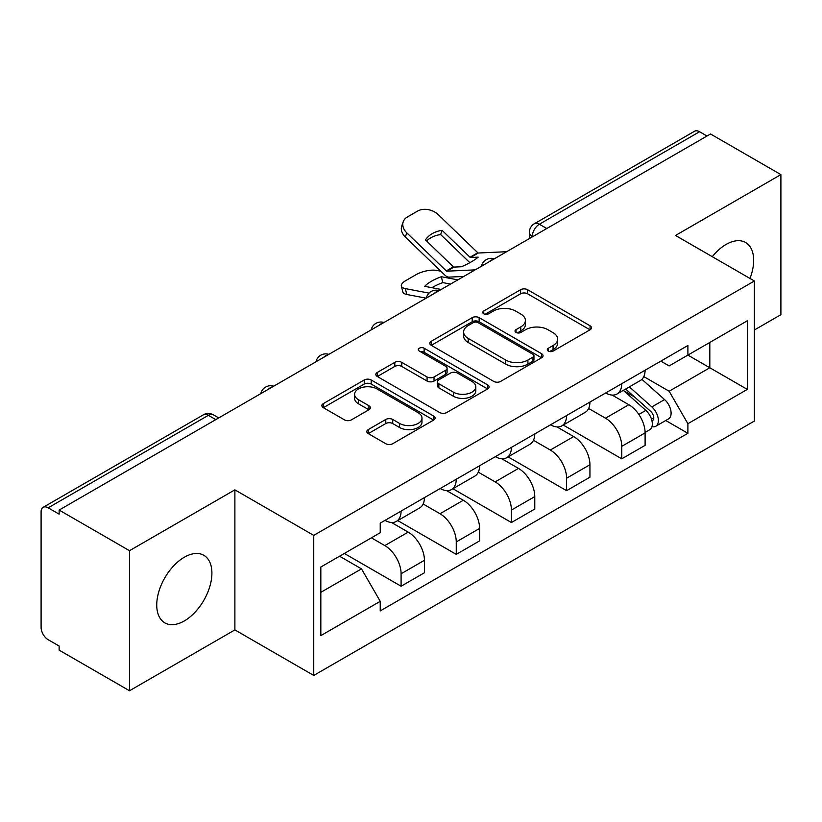 <?xml version="1.0" encoding="UTF-8"?>
<svg xmlns="http://www.w3.org/2000/svg" width="822" height="822" viewBox="0 0 822 822"><rect width="100%" height="100%" fill="white"/><g stroke="black" fill="none" stroke-linecap="round" stroke-linejoin="round"><path stroke-width="1.23" d="M548.305 351.076A3.432 1.983 0 0 0 553.165 351.076L590.052 329.786A4.911 2.836 0 0 0 591.491 327.783A4.911 2.836 0 0 0 590.052 325.779L527.57 289.704A4.911 2.836 0 0 0 520.624 289.704L483.747 310.993A3.432 1.983 0 0 0 482.74 312.401A3.432 1.983 0 0 0 483.747 313.798A3.432 1.983 0 0 0 488.607 313.798L493.375 311.045A15.71 9.073 0 0 1 515.589 311.045L520.799 314.055A15.71 9.073 0 0 1 525.402 320.467A15.71 9.073 0 0 1 520.799 326.879L516.031 329.632A3.432 1.983 0 0 0 515.024 331.04A3.432 1.983 0 0 0 516.031 332.437A3.432 1.983 0 0 0 520.891 332.437L525.659 329.684A15.71 9.073 0 0 1 547.873 329.684L553.083 332.694A15.71 9.073 0 0 1 557.686 339.106A15.71 9.073 0 0 1 553.083 345.517L548.305 348.271A3.432 1.983 0 0 0 547.298 349.669A3.432 1.983 0 0 0 548.305 351.076L548.305 348.271M184.323 620.929A39.004 22.523 120 0 0 209.805 586.559A39.004 22.523 120 0 0 203.825 555.292A39.004 22.523 120 0 0 184.323 557.224A39.004 22.523 120 0 0 158.841 591.604A39.004 22.523 120 0 0 164.821 622.86A39.004 22.523 120 0 0 184.323 620.929M749.972 278.442A39.004 22.523 120 0 0 745.595 242.511A39.004 22.523 120 0 0 726.083 244.442A39.004 22.523 120 0 0 712.284 256.69M368.246 429.587A4.911 2.836 0 0 0 366.807 431.591A4.911 2.836 0 0 0 368.246 433.595L385.775 443.716A4.911 2.836 0 0 0 392.711 443.716L433.677 420.063A4.911 2.836 0 0 0 435.115 418.059A4.911 2.836 0 0 0 433.677 416.055L371.195 379.98A4.911 2.836 0 0 0 364.249 379.98L323.293 403.633A4.911 2.836 0 0 0 321.854 405.636A4.911 2.836 0 0 0 323.293 407.64L344.469 419.867A4.911 2.836 0 0 0 351.405 419.867L368.934 409.746A4.911 2.836 0 0 0 370.373 407.743A4.911 2.836 0 0 0 368.934 405.739L358.433 399.677A13.131 7.583 0 0 1 354.59 394.313A13.131 7.583 0 0 1 362.697 387.306A13.131 7.583 0 0 1 377.01 388.95L418.141 412.706A13.131 7.583 0 0 1 421.984 418.059A13.131 7.583 0 0 1 413.877 425.066A13.131 7.583 0 0 1 399.574 423.422L392.711 419.467A4.911 2.836 0 0 0 385.775 419.467L368.246 429.587L368.246 433.595M313.747 535.379L234.887 489.85L129.506 550.689L59.133 510.061L710.527 133.986L780.9 174.613L675.52 235.462L754.38 280.99L313.747 535.379L313.747 675.437L754.38 421.049L754.38 280.99M493.724 381.387A4.911 2.836 0 0 0 500.67 381.387L541.626 357.745A4.911 2.836 0 0 0 543.065 355.731A4.911 2.836 0 0 0 541.626 353.727L479.144 317.662A4.911 2.836 0 0 0 472.208 317.662L431.242 341.305A4.911 2.836 0 0 0 429.803 343.308A4.911 2.836 0 0 0 431.242 345.312L493.724 381.387M420.638 351.816A3.432 1.983 0 0 1 424.131 352.299L424.131 348.22L487.652 384.891A4.911 2.836 0 0 1 489.09 386.895A4.911 2.836 0 0 1 487.652 388.898L446.695 412.552A4.911 2.836 0 0 1 439.749 412.552L377.267 376.476L377.267 372.469A4.911 2.836 0 0 0 375.829 374.472A4.911 2.836 0 0 0 377.267 376.476M377.267 372.469L394.796 362.348A4.911 2.836 0 0 1 401.742 362.348L427.08 376.979A4.911 2.836 0 0 0 434.026 376.979L445.647 370.27A4.911 2.836 0 0 0 447.086 368.256A4.911 2.836 0 0 0 445.647 366.252L419.271 351.025A3.432 1.983 0 0 1 418.264 349.627A3.432 1.983 0 0 1 420.381 347.788A3.432 1.983 0 0 1 424.131 348.22M129.506 550.689L129.506 690.757L59.133 650.13L59.133 646.041L48.169 639.711A9.998 5.775 -120 0 1 41.1 627.463L41.1 511.901A9.998 5.775 -120 0 1 43.176 507.318L203.363 414.833A9.998 5.775 60 0 1 208.367 415.326L48.169 507.821A9.998 5.775 -120 0 0 43.176 507.318M754.38 329.992L780.9 314.682L780.9 174.613M129.506 690.757L234.887 629.909L313.747 675.437M59.133 510.061L59.133 514.151L48.169 507.821M546.794 228.516L539.366 224.231A9.998 5.775 60 0 0 534.372 223.738L694.559 131.243A9.998 5.775 60 0 1 699.563 131.736L539.366 224.231A9.998 5.775 120 0 0 532.296 236.479L532.296 236.89M706.992 136.031L699.563 131.736M621.761 383.689A23.006 13.286 60 0 1 617.003 394.015L640.338 380.535A23.006 13.286 -120 0 0 645.106 370.208M588.644 408.462L605.495 418.193A23.006 13.286 60 0 1 621.761 446.367L645.106 432.886A23.006 13.286 -120 0 0 628.84 404.712L612.133 395.074M645.106 432.886L645.106 445.349L621.761 458.82L563.255 425.036M617.003 394.015A23.006 13.286 60 0 1 605.68 392.978M621.761 446.367L621.761 458.82M566.594 415.531A23.006 13.286 60 0 1 561.837 425.858L585.172 412.387A23.006 13.286 -120 0 0 589.939 402.061M508.088 456.888L566.594 490.672L589.939 477.192L589.939 464.738A23.006 13.286 -120 0 0 573.674 436.564L556.967 426.916M561.837 425.858A23.006 13.286 60 0 1 550.504 424.82M533.478 440.304L550.329 450.035A23.006 13.286 60 0 1 566.594 478.219L566.594 490.672M511.428 447.384A23.006 13.286 60 0 1 506.671 457.71L530.005 444.24A23.006 13.286 -120 0 0 534.773 433.913M452.922 488.741L511.428 522.525L534.773 509.044L534.773 496.591A23.006 13.286 -120 0 0 518.507 468.417L501.8 458.768M506.671 457.71A23.006 13.286 60 0 1 495.337 456.672M478.312 472.157L495.163 481.887A23.006 13.286 60 0 1 511.428 510.061L511.428 522.525M456.261 479.236A23.006 13.286 60 0 1 451.504 489.563L474.839 476.092A23.006 13.286 -120 0 0 479.606 465.755M397.756 520.593L456.261 554.367L479.606 540.897L479.606 528.443A23.006 13.286 -120 0 0 463.341 500.269L446.634 490.621M451.504 489.563A23.006 13.286 60 0 1 440.171 488.525M423.145 504.009L439.996 513.74A23.006 13.286 60 0 1 456.261 541.914L456.261 554.367M401.095 511.089A23.006 13.286 60 0 1 396.338 521.415L419.672 507.934A23.006 13.286 -120 0 0 424.44 497.608M344.336 553.453L401.095 586.22L424.44 572.749L424.44 560.296A23.006 13.286 -120 0 0 408.174 532.111L391.467 522.473M396.338 521.415A23.006 13.286 60 0 1 385.004 520.377M371.39 537.835L384.83 545.592A23.006 13.286 60 0 1 401.095 573.766L401.095 586.22M660.837 361.125L669.149 365.924L747.301 320.796L709.818 342.445L709.818 367.763L669.149 391.241L643.811 376.61M320.827 592.343L361.495 568.865L380.237 601.324L320.827 635.632L320.827 567.026L380.237 532.728L380.237 523.131L687.891 345.507L687.891 355.104L747.301 389.402L687.891 423.7L669.149 391.241M747.301 320.796L747.301 389.402M380.237 601.324L380.237 610.921L687.891 433.297L687.891 423.7M234.887 489.85L234.887 629.909M361.495 568.865L339.568 556.206M665.738 420.504L687.891 433.297M549.682 351.559L553.083 349.597A15.71 9.073 0 0 0 557.686 343.185L557.686 339.106M525.402 320.467L525.402 324.546A15.71 9.073 0 0 1 520.799 330.958L517.398 332.92M589.98 329.817L527.57 293.783A4.911 2.836 0 0 0 520.624 293.783L485.124 314.281M541.564 357.776L479.144 321.741A4.911 2.836 0 0 0 472.208 321.741L431.314 345.353M532.954 357.138A3.432 1.983 0 0 0 533.951 355.731A3.432 1.983 0 0 0 532.954 354.333L478.106 322.666A3.432 1.983 0 0 0 473.246 322.666L468.211 325.574A15.71 9.073 0 0 0 463.608 331.985A15.71 9.073 0 0 0 468.211 338.397L505.705 360.046A15.71 9.073 0 0 0 527.919 360.046L532.954 357.138L532.954 361.218A3.432 1.983 0 0 0 533.951 359.82L533.951 355.731M463.608 331.985L463.608 336.075A15.71 9.073 0 0 0 468.211 342.486L468.211 338.397M532.954 361.218L527.919 364.125A15.71 9.073 0 0 1 505.705 364.125L468.211 342.486M377.329 376.517L394.796 366.437L394.796 362.348M447.086 368.256L447.086 372.345A4.911 2.836 0 0 1 445.647 374.349L434.026 381.059A4.911 2.836 0 0 1 427.08 381.059L401.742 366.437A4.911 2.836 0 0 0 394.796 366.437M424.131 352.299L487.59 388.94M453.374 392.156A13.131 7.583 0 0 0 467.687 393.8A13.131 7.583 0 0 0 475.794 386.802A13.131 7.583 0 0 0 471.941 381.439L457.453 373.075A4.911 2.836 0 0 0 450.507 373.075L438.876 379.785A4.911 2.836 0 0 0 437.448 381.788A4.911 2.836 0 0 0 438.876 383.792L453.374 392.156L453.374 396.245A13.131 7.583 0 0 0 467.687 397.889A13.131 7.583 0 0 0 475.794 390.882L475.794 386.802M437.448 381.788L437.448 385.867A4.911 2.836 0 0 0 438.876 387.871L438.876 383.792M453.374 396.245L438.876 387.871M421.984 418.059L421.984 422.148A13.131 7.583 0 0 1 413.877 429.146A13.131 7.583 0 0 1 399.574 427.502L392.711 423.546A4.911 2.836 0 0 0 385.775 423.546L368.307 433.626M354.59 394.313L354.59 398.393A13.131 7.583 0 0 0 358.433 403.756L358.433 399.677M368.873 409.788L358.433 403.756M433.605 420.104L371.195 384.069A4.911 2.836 0 0 0 364.249 384.069L323.354 407.681M450.538 284.083L442.801 282.604L441.342 276.726L457.823 279.881M441.342 276.726A31.01 11.303 -13.9 0 0 424.717 286.323L441.209 289.478M426.145 298.17L406.787 294.471A15.002 5.466 166.1 0 1 402.831 291.964L401.372 286.087A15.002 5.466 -13.9 0 1 405.873 280.549L416.127 274.63A15.002 5.466 -13.9 0 1 436.801 270.428L440.787 271.188M401.372 286.087A15.002 5.466 -13.9 0 0 405.328 288.594L406.787 294.471M429.012 293.125L405.328 288.594M442.801 282.604A31.01 11.303 -13.9 0 0 431.93 287.71M623.364 390.337L645.835 410.404A12.505 7.223 60 0 1 649.76 429.731L645.095 432.423M623.96 390.871L634.533 396.985M625.624 389.032L650.644 411.349A6.001 3.463 60 0 1 652.524 420.628A6.001 3.463 60 0 1 651.98 420.843M629.375 386.864L651.856 406.931A12.505 7.223 60 0 1 655.781 426.258A12.505 7.223 60 0 1 652 426.659M641.91 379.343L664.587 399.574A12.505 7.223 60 0 1 668.512 418.912L655.781 426.258M442.092 230.335A31.01 22.656 -160.8 0 0 425.467 239.932L453.384 266.831A0.997 0.575 60 0 0 453.95 267.099L461.532 266.749A31.01 7.244 -20.2 0 0 471.283 261.879A31.01 7.244 -20.2 0 0 478.157 257.152L470.574 257.502A0.997 0.575 60 0 1 470.009 257.235L442.092 230.335L440.633 234.527L468.55 261.427A7.501 4.336 -120 0 0 470.03 262.588M475.157 269.873L446.88 271.178A0.997 0.575 60 0 1 446.315 270.911L406.787 232.821L405.328 237.013A15.002 10.963 -160.8 0 1 401.763 225.968L403.222 221.776A15.002 10.963 19.2 0 0 406.787 232.821M463.803 276.439L449.059 277.117A7.501 4.336 60 0 1 446.541 276.398A7.501 4.336 60 0 1 444.856 275.103L405.328 237.013M506.629 251.707L478.353 253.012A0.997 0.575 60 0 1 477.788 252.744L438.26 214.655A15.002 10.963 19.2 0 0 417.586 211.09L407.332 217.008A15.002 10.963 19.2 0 0 403.222 221.776M426.567 240.99A31.01 22.656 -160.8 0 1 440.633 234.527M532.646 236.685L532.296 236.479A9.998 5.775 0 0 1 529.368 232.4L529.368 238.575M456.261 541.914L479.606 528.443M511.428 510.061L534.773 496.591M566.594 478.219L589.939 464.738M401.095 573.766L424.44 560.296M384.83 545.592L408.174 532.111M439.996 513.74L463.341 500.269M495.163 481.887L518.507 468.417M550.329 450.035L573.674 436.564M605.495 418.193L628.84 404.712M493.488 259.3A9.998 5.775 120 0 0 489.069 261.848M438.321 291.142A9.998 5.775 120 0 0 433.903 293.701M383.144 322.995A9.998 5.775 120 0 0 378.737 325.543M327.978 354.847A9.998 5.775 120 0 0 323.57 357.395M272.812 386.7A9.998 5.775 120 0 0 268.404 389.248M215.796 419.621L208.367 415.326A9.998 5.775 120 0 1 213.371 414.833A9.998 9.998 0 0 0 203.363 414.833M553.083 349.597L553.083 345.517M516.031 332.437L516.031 329.632M520.799 330.958L520.799 326.879M483.747 313.798L483.747 310.993M520.624 293.783L520.624 289.704M527.57 293.783L527.57 289.704M590.052 329.786L590.052 325.779M431.242 345.312L431.242 341.305M472.208 321.741L472.208 317.662M479.144 321.741L479.144 317.662M541.626 357.745L541.626 353.727M505.705 364.125L505.705 360.046M527.919 364.125L527.919 360.046M401.742 366.437L401.742 362.348M427.08 381.059L427.08 376.979M434.026 381.059L434.026 376.979M445.647 374.349L445.647 370.27M487.652 388.898L487.652 384.891M385.775 423.546L385.775 419.467M392.711 423.546L392.711 419.467M399.574 427.502L399.574 423.422M368.934 409.746L368.934 405.739M323.293 407.64L323.293 403.633M364.249 384.069L364.249 379.98M371.195 384.069L371.195 379.98M433.677 420.063L433.677 416.055M645.835 410.404L638.828 414.442M653.767 417.884L651.517 419.189M664.587 399.574L651.856 406.931M453.95 267.099L446.88 271.178M478.353 253.012L470.574 257.502M453.384 266.831L446.315 270.911M477.788 252.744L470.009 257.235M494.33 258.807A9.998 9.998 0 0 0 481.497 266.215M439.164 290.659A9.998 9.998 0 0 0 426.33 298.067M383.997 322.501A9.998 9.998 0 0 0 371.164 329.92M328.831 354.354A9.998 9.998 0 0 0 315.997 361.762M273.664 386.206A9.998 9.998 0 0 0 260.831 393.615M218.724 417.925L213.371 414.833M534.372 223.738A9.998 9.998 0 0 0 529.368 232.4"/></g></svg>
